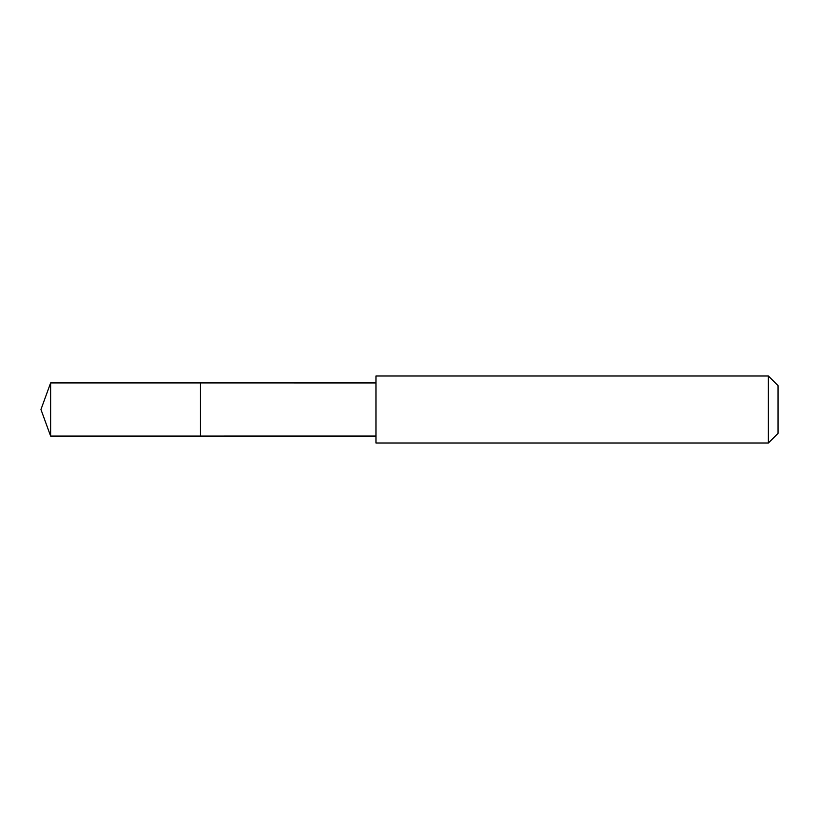 <?xml version="1.0" encoding="UTF-8"?>
<svg xmlns="http://www.w3.org/2000/svg" width="819" height="819" viewBox="0 0 819 819"><rect width="100%" height="100%" fill="white"/><g stroke="black" fill="none" stroke-linecap="round" stroke-linejoin="round"><path stroke-width="0.61" stroke-dasharray="4.09 3.07" d="M200.43 434.377L200.43 382.923L200.43 434.377M50.624 436.077L50.624 382.923M375.982 436.066L375.982 382.934M375.993 443.007L375.993 375.993M768.376 443.007L768.376 375.993M778.05 433.333L778.05 385.667"/><path stroke-width="1.23" d="M200.43 436.077L200.43 382.923L50.624 382.923L50.624 436.077L200.43 436.077L200.43 382.923L375.982 382.934L375.982 436.066L50.624 436.077L40.95 409.5L50.624 436.077M375.993 378.143L375.993 443.007L768.376 443.007L768.376 375.993L375.993 375.993L375.993 378.143M768.376 375.993L778.05 385.667L778.05 433.333L768.376 443.007M40.95 409.5L50.624 382.923M375.982 436.066L375.993 443.007M375.982 382.934L375.993 375.993"/></g></svg>
